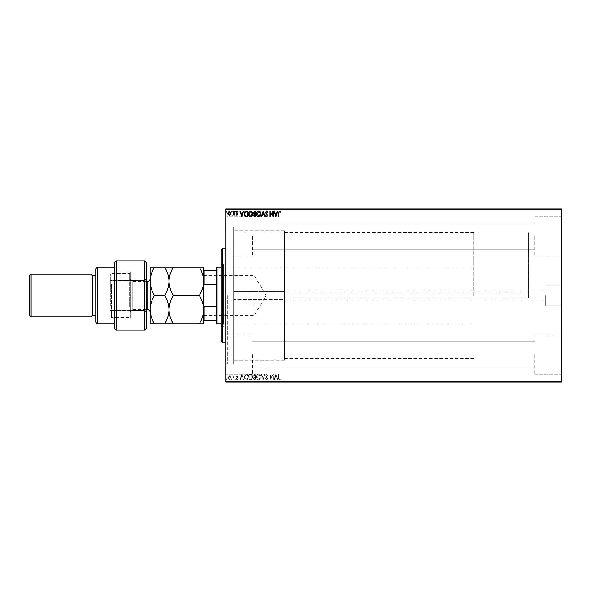 <?xml version="1.0" encoding="UTF-8"?>
<svg xmlns="http://www.w3.org/2000/svg" width="591" height="591" viewBox="0 0 591 591"><rect width="100%" height="100%" fill="white"/><g stroke="black" fill="none" stroke-linecap="round" stroke-linejoin="round"><path stroke-width="0.44" stroke-dasharray="2.96 2.22" d="M233.644 300.006L233.644 299.519L284.544 299.519L284.544 298.034L284.544 299.519L233.644 299.519L233.644 300.228L233.644 295.5L233.644 364.056L233.644 300.006M284.544 298.034L528.354 298.034L284.544 298.034L284.544 358.538L284.544 298.034M528.354 295.5L528.354 298.034L528.354 292.966L284.544 292.966L284.544 291.481L233.644 291.481L233.644 226.944L233.644 291.481L233.644 230.882L233.644 291.481L284.544 291.481L284.544 230.882L284.544 292.966L284.544 232.462L284.544 292.966L528.354 292.966L528.354 232.462L528.354 295.5M545.692 295.5L545.692 305.872L545.692 295.5M561.45 295.5L561.45 305.872L561.45 295.5M225.762 295.5L225.762 365.63L225.762 295.5M227.336 295.5L227.336 364.056L227.336 295.5M561.45 236.4L561.45 256.102L561.45 236.4M534.656 236.4L534.656 256.102L534.656 236.4M561.45 354.6L561.45 374.302L561.45 354.6M534.656 354.6L534.656 374.302L534.656 354.6M225.762 236.4L225.762 256.102L225.762 236.4M252.556 236.4L252.556 256.102L252.556 236.4M225.762 354.6L225.762 374.302L225.762 354.6M252.556 354.6L252.556 374.302L252.556 354.6M230.372 382.178L227.668 382.178M234.036 382.178L232.551 382.178L234.036 382.178M236.976 382.178L236.407 382.178M246.262 382.178L245.398 382.178M255.748 382.178L253.34 382.178L255.748 382.178M263.172 382.178L264.938 382.178M273.123 381.867L270.028 381.867L273.123 382.178M278.797 382.178L280.43 382.178L278.797 382.178M561.45 381.394L225.762 381.394L225.762 382.178L561.45 382.178L561.45 208.822L225.762 208.822L225.762 209.606L561.45 209.606M267.908 381.867L265.507 382.178L267.908 382.178M260.838 382.178L258.74 382.178M252.638 382.178L250.54 382.178M235.381 382.178L234.671 382.178M232.13 382.178L231.421 382.178M226.826 382.178L226.117 382.178M230.372 208.822L227.668 208.822M234.036 208.822L232.551 208.822L234.036 208.822M236.976 208.822L236.407 208.822M246.262 208.822L245.398 208.822M255.748 208.822L253.34 208.822L255.748 208.822M263.172 208.822L264.938 208.822M273.123 209.133L270.028 209.133L273.123 208.822M278.797 208.822L280.43 208.822L278.797 208.822M267.908 209.133L265.507 208.822L267.908 208.822M260.838 208.822L258.74 208.822M252.638 208.822L250.54 208.822M235.381 208.822L234.671 208.822M232.13 208.822L231.421 208.822M226.826 208.822L226.117 208.822M230.372 376.378L229.227 375.713L228.082 376.378L227.668 377.812L229.227 379.887L230.785 377.812L230.372 376.378L229.227 375.713L228.082 376.378L227.668 377.812L229.227 379.887L230.785 377.812L230.372 376.378M234.036 379.814L234.036 375.787L233.615 376.378L232.876 375.713L233.548 377.08L233.615 379.814L234.036 379.814L234.036 375.787L233.615 376.378L232.551 375.854L233.548 377.08L233.615 379.814L234.036 379.814M236.976 375.713L236.156 376.29L237.36 376.755L236.156 378.72L237.05 379.887L237.922 379.341L237.685 378.964L237.102 379.392L236.585 378.742L237.781 376.77L236.976 375.713L236.156 376.29L237.36 376.755L236.156 378.72L237.05 379.887L237.922 379.341L237.685 378.964L237.102 379.392L236.585 378.742L237.781 376.77L236.976 375.713M246.262 379.814L247.54 379.814L247.54 374.302L245.398 374.502L244.149 377.124C244.083 378.72 244.792 379.614 246.262 379.814L247.54 379.814L247.54 374.302L245.398 374.502L244.149 377.124C244.083 378.72 244.792 379.614 246.262 379.814M255.748 379.814L255.748 374.302L254.965 374.302L253.694 375.669L254.211 376.844L253.34 378.247L254.647 379.814L255.748 379.814L255.748 374.302L254.965 374.302L253.694 375.669L254.211 376.844L253.34 378.247L254.647 379.814L255.748 379.814M263.172 379.814L264.938 374.302L264.48 374.302L263.135 378.484L261.798 374.302L261.333 374.302L263.098 379.814L264.938 374.302L264.48 374.302L263.135 378.484L261.798 374.302L261.333 374.302L263.172 379.814M272.791 379.814L273.212 379.814L273.212 374.302L270.456 378.417L270.456 374.302L270.028 374.302L270.028 379.814L272.791 375.713L272.791 379.814L273.212 379.814L273.212 374.302L270.456 378.417L270.456 374.302L270.028 374.302L270.028 379.814L272.791 375.713L272.791 379.814M278.797 377.967L278.797 374.302L278.376 374.302L278.376 378.026L279.388 379.954L280.43 379.319L280.208 378.897L279.388 379.392L278.797 377.967L278.797 374.302L278.376 374.302L278.376 378.026L279.388 379.954L280.43 379.319L280.208 378.897L279.388 379.392L278.797 377.967M225.762 381.394L225.762 209.606M275.901 374.302L274.061 379.814L274.527 379.814L275.088 378.048L276.64 378.048L277.209 379.814L277.667 379.814L275.901 374.302L274.061 379.814L274.527 379.814L275.088 378.048L276.64 378.048L277.209 379.814L277.667 379.814L275.901 374.302M266.667 379.954L267.908 378.75L267.568 378.469L266.704 379.392L265.928 378.454L267.627 375.448L266.644 374.162L265.573 375.093L265.906 375.433L266.644 374.724L267.206 375.425L265.507 378.462L266.667 379.954L267.908 378.75L267.568 378.469L266.704 379.392L265.928 378.454L267.627 375.448L266.644 374.162L265.573 375.093L265.906 375.433L266.644 374.724L267.206 375.425L265.507 378.462L266.667 379.954M260.838 377.08C260.867 375.507 260.173 374.531 258.74 374.162C257.284 374.502 256.568 375.462 256.597 377.058C256.568 378.632 257.27 379.599 258.71 379.954C260.151 379.614 260.86 378.654 260.838 377.08C260.867 375.507 260.173 374.531 258.74 374.162C257.284 374.502 256.568 375.462 256.597 377.058C256.568 378.632 257.27 379.599 258.71 379.954C260.151 379.614 260.86 378.654 260.838 377.08M252.638 377.08C252.667 375.507 251.965 374.531 250.54 374.162C249.077 374.502 248.36 375.462 248.39 377.058C248.368 378.632 249.07 379.599 250.51 379.954C251.943 379.614 252.653 378.654 252.638 377.08C252.667 375.507 251.965 374.531 250.54 374.162C249.077 374.502 248.36 375.462 248.39 377.058C248.368 378.632 249.07 379.599 250.51 379.954C251.943 379.614 252.653 378.654 252.638 377.08M241.815 374.302L239.976 379.814L240.441 379.814L241.002 378.048L242.554 378.048L243.123 379.814L243.581 379.814L241.815 374.302L239.976 379.814L240.441 379.814L241.002 378.048L242.554 378.048L243.123 379.814L243.581 379.814L241.815 374.302M235.381 379.429L235.026 378.964L234.671 379.429L235.026 379.887L235.381 379.429L235.026 378.964L234.671 379.429L235.026 379.887L235.381 379.429M232.13 379.429L231.775 378.964L231.421 379.429L231.775 379.887L232.13 379.429L231.775 378.964L231.421 379.429L231.775 379.887L232.13 379.429M226.826 379.429L226.471 378.964L226.117 379.429L226.471 379.887L226.826 379.429L226.471 378.964L226.117 379.429L226.471 379.887L226.826 379.429M233.644 290.994L233.644 295.5L233.644 290.994M233.644 299.519L233.644 360.118L233.644 299.519M284.544 299.519L284.544 360.118L284.544 299.519M275.273 377.479L275.864 375.632L276.462 377.479L275.273 377.479L275.864 375.632L276.462 377.479L275.273 377.479M258.725 379.392L257.019 377.058L258.725 374.724L260.417 377.08L258.725 379.392L257.019 377.058L258.725 374.724L260.417 377.08L258.725 379.392M254.433 377.265L255.319 377.198L255.319 379.252L253.768 378.247L254.433 377.265L255.319 377.198L255.319 379.252L253.768 378.247L254.433 377.265M254.123 375.677L255.319 374.864L255.319 376.637L254.123 375.677L255.319 374.864L255.319 376.637L254.123 375.677M250.518 379.392L248.818 377.058L250.518 374.724L252.209 377.08L250.518 379.392L248.818 377.058L250.518 374.724L252.209 377.08L250.518 379.392M246.839 374.864L247.119 379.252L245.531 379.112L244.571 377.124L245.62 375.019L247.119 374.864L247.119 379.252L245.531 379.112L244.571 377.124L245.62 375.019L246.839 374.864M241.187 377.479L241.778 375.632L242.376 377.479L241.187 377.479L241.778 375.632L242.376 377.479L241.187 377.479M229.227 379.392L228.096 377.812L229.227 376.208L230.357 377.812L229.227 379.392L228.096 377.812L229.227 376.208L230.357 377.812L229.227 379.392M278.797 213.033L278.797 216.698L278.376 216.698L278.376 212.974L279.388 211.046L280.43 211.681L280.208 212.103L279.388 211.608L278.797 213.033M275.901 216.698L274.061 211.186L274.527 211.186L275.088 212.952L276.64 212.952L277.209 211.186L277.667 211.186L275.901 216.698M275.273 213.521L275.864 215.368L276.462 213.521L275.273 213.521M272.791 211.186L273.212 211.186L273.212 216.698L270.456 212.583L270.456 216.698L270.028 216.698L270.028 211.186L272.791 215.287L272.791 211.186M266.667 211.046L267.908 212.25L267.568 212.531L266.704 211.608L265.928 212.546L267.627 215.552L266.644 216.838L265.573 215.907L265.906 215.567L266.644 216.276L267.206 215.575L265.507 212.538L266.667 211.046M263.172 211.186L264.938 216.698L264.48 216.698L263.135 212.516L261.798 216.698L261.333 216.698L263.172 211.186M260.838 213.92C260.867 215.493 260.173 216.469 258.74 216.838C257.284 216.498 256.568 215.538 256.597 213.942C256.568 212.368 257.27 211.401 258.71 211.046C260.151 211.386 260.86 212.346 260.838 213.92M258.725 211.608L257.019 213.942L258.725 216.276L260.417 213.92L258.725 211.608M255.748 211.186L255.748 216.698L254.965 216.698L253.694 215.331L254.211 214.156L253.34 212.753L254.647 211.186L255.748 211.186M254.433 213.735L255.319 213.802L255.319 211.748L253.768 212.753L254.433 213.735M254.123 215.323L255.319 216.136L255.319 214.363L254.123 215.323M252.638 213.92C252.667 215.493 251.965 216.469 250.54 216.838C249.077 216.498 248.36 215.538 248.39 213.942C248.368 212.368 249.07 211.401 250.51 211.046C251.943 211.386 252.653 212.346 252.638 213.92M250.518 211.608L248.818 213.942L250.518 216.276L252.209 213.92L250.518 211.608M246.262 211.186L247.54 211.186L247.54 216.698L245.398 216.498L244.149 213.876C244.083 212.28 244.792 211.386 246.262 211.186M246.839 216.136L247.119 211.748L245.531 211.888L244.571 213.876L245.62 215.981L246.839 216.136M241.815 216.698L239.976 211.186L240.441 211.186L241.002 212.952L242.554 212.952L243.123 211.186L243.581 211.186L241.815 216.698M241.187 213.521L241.778 215.368L242.376 213.521L241.187 213.521M236.976 215.287L236.156 214.71L237.36 214.245L236.156 212.28L237.05 211.113L237.922 211.659L237.685 212.036L237.102 211.608L236.585 212.258L237.781 214.23L236.976 215.287M235.381 211.571L235.026 212.036L234.671 211.571L235.026 211.113L235.381 211.571M234.036 211.186L234.036 215.213L233.615 214.622L232.876 215.287L233.548 213.92L233.615 211.186L234.036 211.186M232.13 211.571L231.775 212.036L231.421 211.571L231.775 211.113L232.13 211.571M230.372 214.622L229.227 215.287L228.082 214.622L227.668 213.188L229.227 211.113L230.785 213.188L230.372 214.622M229.227 211.608L228.096 213.188L229.227 214.792L230.357 213.188L229.227 211.608M226.826 211.571L226.471 212.036L226.117 211.571L226.471 211.113L226.826 211.571M278.376 209.133L279.388 209.133L278.376 208.822M280.43 209.133L279.388 209.133L280.43 208.822M275.827 209.133L274.061 208.822M274.061 209.133L274.527 208.822M274.527 209.133L275.088 208.822M275.088 209.133L276.64 208.822M276.64 209.133L277.209 208.822M277.209 209.133L277.667 208.822M277.667 209.133L275.901 209.133M275.273 209.133L276.462 209.133L275.273 208.822M265.573 209.133L266.644 209.133L265.573 208.822M266.644 209.133L265.507 209.133L266.644 208.822M264.938 209.133L264.48 208.822M264.48 209.133L263.135 208.822M263.135 209.133L261.798 208.822M261.798 209.133L261.333 208.822M261.333 209.133L263.098 208.822M258.74 209.133L256.597 208.822M256.597 209.133L260.838 209.133M258.725 209.133L257.019 209.133L260.417 209.133L258.725 208.822M253.694 209.133L255.748 209.133L253.694 208.822M254.433 209.133L255.319 209.133L253.768 209.133L255.319 208.822L254.433 208.822M254.123 209.133L255.319 209.133L254.123 208.822M250.54 209.133L248.39 208.822M248.39 209.133L252.638 209.133M250.518 209.133L248.818 209.133L252.209 209.133L250.518 208.822M245.398 209.133L244.149 208.822M244.149 209.133L246.262 209.133M246.839 209.133L244.571 209.133L246.839 208.822M241.741 209.133L239.976 208.822M239.976 209.133L240.441 208.822M240.441 209.133L241.002 208.822M241.002 209.133L242.554 208.822M242.554 209.133L243.123 208.822M243.123 209.133L243.581 208.822M243.581 209.133L241.815 209.133M241.187 209.133L242.376 209.133L241.187 208.822M236.407 209.133L236.947 208.822M236.947 209.133L237.36 208.822M237.257 209.133L236.297 208.822M236.297 209.133L237.05 208.822M237.05 209.133L237.922 208.822M237.685 209.133L237.102 208.822M237.102 209.133L236.585 208.822M236.681 209.133L237.131 208.822M237.131 209.133L237.648 208.822M237.781 209.133L236.976 209.133M234.671 209.133L235.381 209.133M232.876 209.133L234.036 209.133L232.876 208.822M231.421 209.133L232.13 209.133M227.668 209.133L230.785 208.822M230.785 209.133L230.372 209.133M229.227 209.133L228.096 209.133L229.227 209.133M226.117 209.133L226.826 209.133M278.376 381.867L279.388 381.867L278.376 382.178M280.43 381.867L279.388 381.867L280.43 382.178M275.827 381.867L274.061 382.178M274.061 381.867L274.527 382.178M274.527 381.867L275.088 382.178M275.088 381.867L276.64 382.178M276.64 381.867L277.209 382.178M277.209 381.867L277.667 382.178M277.667 381.867L275.901 381.867M275.273 381.867L276.462 381.867L275.273 382.178M265.573 381.867L266.644 381.867L265.573 382.178M266.644 381.867L265.507 381.867L266.644 382.178M264.938 381.867L264.48 382.178M264.48 381.867L263.135 382.178M263.135 381.867L261.798 382.178M261.798 381.867L261.333 382.178M261.333 381.867L263.098 382.178M258.74 381.867L256.597 382.178M256.597 381.867L260.838 381.867M258.725 381.867L257.019 381.867L260.417 381.867L258.725 382.178M253.694 381.867L255.748 381.867L253.694 382.178M254.433 381.867L255.319 381.867L253.768 381.867L255.319 382.178L254.433 382.178M254.123 381.867L255.319 381.867L254.123 382.178M250.54 381.867L248.39 382.178M248.39 381.867L252.638 381.867M250.518 381.867L248.818 381.867L252.209 381.867L250.518 382.178M245.398 381.867L244.149 382.178M244.149 381.867L246.262 381.867M246.839 381.867L244.571 381.867L246.839 382.178M241.741 381.867L239.976 382.178M239.976 381.867L240.441 382.178M240.441 381.867L241.002 382.178M241.002 381.867L242.554 382.178M242.554 381.867L243.123 382.178M243.123 381.867L243.581 382.178M243.581 381.867L241.815 381.867M241.187 381.867L242.376 381.867L241.187 382.178M236.407 381.867L236.947 382.178M236.947 381.867L237.36 382.178M237.257 381.867L236.297 382.178M236.297 381.867L237.05 382.178M237.05 381.867L237.922 382.178M237.685 381.867L237.102 382.178M237.102 381.867L236.585 382.178M236.681 381.867L237.131 382.178M237.131 381.867L237.648 382.178M237.781 381.867L236.976 381.867M234.671 381.867L235.381 381.867M232.876 381.867L234.036 381.867L232.876 382.178M231.421 381.867L232.13 381.867M227.668 381.867L230.785 382.178M230.785 381.867L230.372 381.867M229.227 381.867L228.096 381.867L229.227 381.867M226.117 381.867L226.826 381.867M221.034 249.794L221.034 341.206M222.608 342.78L222.608 248.22M223.398 321.718L223.398 267.132L223.398 321.718M284.544 321.718L284.544 267.132L284.544 321.718M223.398 324.267L223.398 264.376L223.398 324.267M221.034 266.733L221.034 326.624L221.034 266.733M284.544 355.221L284.544 230.882L284.544 355.221M233.644 355.221L233.644 230.882L233.644 355.221M233.644 358.863L233.644 226.944L233.644 358.863M225.762 358.863L225.762 226.944L225.762 358.863M225.762 251.803L225.762 342.78L225.762 251.803M203.696 295.5L203.696 316.067L203.696 295.5M204.168 295.5L204.168 315.594L204.168 295.5M254.13 295.5L254.13 315.594L254.13 295.5M217.096 323.868L217.096 267.132M216.306 267.922L216.306 323.078M473.664 295.5L473.664 232.462L473.664 295.5M203.696 305.451L203.696 285.549L203.696 320.714L204.168 320.714L204.168 306.67L203.696 305.451L203.696 320.714M216.306 270.286L203.696 270.286L203.696 285.549L204.168 284.33L204.168 270.286M216.306 306.67L204.168 306.67M216.306 284.33L204.168 284.33M216.306 320.714L204.168 320.714M203.696 285.549L203.696 270.286M146.176 328.596L146.176 262.404M116.228 330.17L116.228 310.474L144.596 310.474L144.596 330.17M144.596 310.474L146.176 312.048L144.596 310.474L131.992 310.474L131.992 280.526L144.596 280.526L144.596 310.474M131.992 280.526L130.412 278.952L131.992 280.526L109.926 280.526L144.596 280.526L146.176 278.952L144.596 280.526L144.596 260.83M146.176 281.316L132.776 281.316L132.776 309.684L132.776 281.316C131.342 281.176 130.552 280.385 130.412 278.952L130.412 312.048L130.412 278.952L130.412 312.048L131.992 310.474L109.926 310.474L109.926 271.86L130.412 271.86L130.412 319.14L130.412 312.048L131.992 310.474M95.742 268.706L95.742 322.294M97.316 323.868L97.316 267.132M92.588 275.798L92.588 315.202M91.014 274.224L91.014 316.776M29.55 275.798L29.55 315.202M31.124 316.776L31.124 274.224M109.926 271.86L109.926 319.14L109.926 310.474L114.654 310.474L114.654 323.868L114.654 262.404M116.228 280.526L116.228 260.83M116.228 310.474L114.654 310.474L114.654 328.596M95.742 295.5L95.742 315.202L95.742 295.5M130.412 278.952L130.412 271.86M130.412 284.862L130.412 316.776L130.412 284.862M129.628 306.53L129.628 273.434L129.628 306.53M110.716 306.138L110.716 274.224L110.716 306.138M111.5 284.47L111.5 317.566L111.5 284.47M150.114 303.774L150.114 278.952L150.114 303.774M199.307 267.132L203.696 267.132L203.696 281.316C203.526 276.3 202.063 271.572 199.307 267.132L173.414 267.132C170.666 271.587 169.203 276.315 169.026 281.316C169.203 286.332 170.666 291.06 173.414 295.5L199.307 295.5C202.063 291.045 203.526 286.317 203.696 281.316L203.696 309.684C203.533 304.705 202.07 299.977 199.307 295.5M169.026 267.132L169.026 281.316C168.849 276.3 167.386 271.572 164.638 267.132L173.414 267.132M199.307 323.868C202.056 319.45 203.518 314.722 203.696 309.684L203.696 323.868L164.638 323.868C167.379 319.45 168.841 314.722 169.026 309.684C169.196 314.663 170.659 319.391 173.414 323.868M173.414 295.5C170.673 299.918 169.211 304.646 169.026 309.684L169.026 323.868M169.026 281.316L169.026 309.684C168.856 304.705 167.393 299.977 164.638 295.5C167.386 291.045 168.849 286.317 169.026 281.316M154.502 323.868C151.747 319.391 150.284 314.663 150.114 309.684C150.299 304.646 151.761 299.918 154.502 295.5C151.754 291.06 150.291 286.332 150.114 281.316C150.291 276.315 151.754 271.587 154.502 267.132L150.114 267.132L150.114 323.868L164.638 323.868M154.502 295.5L164.638 295.5M154.502 267.132L164.638 267.132M147.75 281.316L147.75 309.684M233.644 300.228L545.692 300.228L233.644 300.228M545.692 305.872L561.45 305.872L545.692 305.872M225.762 364.056L233.644 364.056L227.336 364.056L225.762 365.63M534.656 256.102L561.45 256.102L534.656 256.102M534.656 374.302L561.45 374.302L534.656 374.302M252.556 256.102L225.762 256.102L252.556 256.102M252.556 374.302L225.762 374.302L252.556 374.302M534.656 367.994L252.556 367.994L534.656 367.994M534.656 249.794L252.556 249.794L534.656 249.794M284.544 230.882L233.644 230.882L284.544 230.882M473.664 232.462L284.544 232.462M534.656 223.006L252.556 223.006L534.656 223.006M534.656 341.206L252.556 341.206L534.656 341.206M225.762 226.944L233.644 226.944L227.336 226.944L225.762 225.37M284.544 360.118L233.644 360.118L284.544 360.118M473.664 358.538L284.544 358.538M252.556 334.898L225.762 334.898L252.556 334.898M252.556 216.698L225.762 216.698L252.556 216.698M534.656 334.898L561.45 334.898L534.656 334.898M534.656 216.698L561.45 216.698L534.656 216.698M545.692 285.128L561.45 285.128L545.692 285.128M233.644 290.772L545.692 290.772L233.644 290.772M284.544 323.868L223.398 323.868M221.034 326.624L223.398 326.624M221.034 264.376L223.398 264.376M284.544 267.132L223.398 267.132M203.696 274.933L204.168 275.406L254.13 275.406L266.201 295.5L254.13 315.594L204.168 315.594L203.696 316.067M221.034 267.132L473.664 267.132M221.034 323.868L473.664 323.868M109.926 319.14L130.412 319.14M130.412 274.224L129.628 273.434L111.5 273.434L110.716 274.224M146.176 309.684L132.776 309.684C131.342 309.824 130.552 310.615 130.412 312.048M110.716 316.776L111.5 317.566L129.628 317.566L130.412 316.776"/><path stroke-width="0.89" d="M561.45 382.178L225.762 382.178L225.762 381.394L561.45 381.394L561.45 382.178M561.45 209.606L225.762 209.606L225.762 208.822L561.45 208.822L561.45 381.394M230.372 214.622L229.227 215.287L228.082 214.622L227.668 213.188L229.227 211.113L230.785 213.188L230.372 214.622M234.036 211.186L234.036 215.213L233.615 214.622L232.876 215.287L233.548 213.92L233.615 211.186L234.036 211.186M236.976 215.287L236.156 214.71L237.36 214.245L236.156 212.28L237.05 211.113L237.922 211.659L237.685 212.036L237.102 211.608L236.585 212.258L237.781 214.23L236.976 215.287M246.262 211.186L247.54 211.186L247.54 216.698L245.398 216.498L244.149 213.876C244.083 212.28 244.792 211.386 246.262 211.186M255.748 211.186L255.748 216.698L254.965 216.698L253.694 215.331L254.211 214.156L253.34 212.753L254.647 211.186L255.748 211.186M263.172 211.186L264.938 216.698L264.48 216.698L263.135 212.516L261.798 216.698L261.333 216.698L263.172 211.186M272.791 211.186L273.212 211.186L273.212 216.698L270.456 212.583L270.456 216.698L270.028 216.698L270.028 211.186L272.791 215.287L272.791 211.186M278.797 213.033L278.797 216.698L278.376 216.698L278.376 212.974L279.388 211.046L280.43 211.681L280.208 212.103L279.388 211.608L278.797 213.033M225.762 209.606L225.762 381.394M275.901 216.698L274.061 211.186L274.527 211.186L275.088 212.952L276.64 212.952L277.209 211.186L277.667 211.186L275.901 216.698M266.667 211.046L267.908 212.25L267.568 212.531L266.704 211.608L265.928 212.546L267.627 215.552L266.644 216.838L265.573 215.907L265.906 215.567L266.644 216.276L267.206 215.575L265.507 212.538L266.667 211.046M260.838 213.92C260.867 215.493 260.173 216.469 258.74 216.838C257.284 216.498 256.568 215.538 256.597 213.942C256.568 212.368 257.27 211.401 258.71 211.046C260.151 211.386 260.86 212.346 260.838 213.92M252.638 213.92C252.667 215.493 251.965 216.469 250.54 216.838C249.077 216.498 248.36 215.538 248.39 213.942C248.368 212.368 249.07 211.401 250.51 211.046C251.943 211.386 252.653 212.346 252.638 213.92M241.815 216.698L239.976 211.186L240.441 211.186L241.002 212.952L242.554 212.952L243.123 211.186L243.581 211.186L241.815 216.698M235.381 211.571L235.026 212.036L234.671 211.571L235.026 211.113L235.381 211.571M232.13 211.571L231.775 212.036L231.421 211.571L231.775 211.113L232.13 211.571M226.826 211.571L226.471 212.036L226.117 211.571L226.471 211.113L226.826 211.571M275.273 213.521L275.864 215.368L276.462 213.521L275.273 213.521M257.019 213.942L258.725 216.276L260.417 213.92L258.725 211.608L257.019 213.942M254.884 216.136L255.319 216.136L255.319 214.363L254.123 215.323L254.884 216.136M255.105 213.802L255.319 211.748L254.839 211.748L253.768 212.753L255.105 213.802M248.818 213.942L250.518 216.276L252.209 213.92L250.518 211.608L248.818 213.942M247.119 216.136L247.119 211.748L245.531 211.888L244.571 213.876L245.62 215.981L247.119 216.136M241.187 213.521L241.778 215.368L242.376 213.521L241.187 213.521M228.096 213.188L229.227 214.792L230.357 213.188L229.227 211.608L228.096 213.188M222.608 342.78L221.034 341.206L221.034 249.794L222.608 248.22L222.608 342.78L225.762 342.78M217.096 323.868L216.306 323.078L216.306 267.922L217.096 267.132L217.096 323.868L221.034 323.868M216.306 284.33L204.168 284.33L203.696 285.549M203.696 305.451L204.168 306.67L204.168 320.714L203.696 320.714M216.306 306.67L204.168 306.67M203.696 270.286L204.168 270.286L204.168 284.33M216.306 270.286L204.168 270.286M216.306 320.714L204.168 320.714M144.596 260.83L146.176 262.404L146.176 328.596L144.596 330.17L144.596 260.83L116.228 260.83L116.228 330.17L144.596 330.17M97.316 323.868L95.742 322.294L95.742 268.706L97.316 267.132L97.316 323.868L114.654 323.868M95.742 315.202L92.588 315.202L92.588 275.798L91.014 274.224L91.014 316.776L31.124 316.776L31.124 274.224L91.014 274.224M31.124 316.776L29.55 315.202L29.55 275.798L31.124 274.224M116.228 330.17L114.654 328.596L114.654 262.404L116.228 260.83M154.502 267.132C151.747 271.609 150.284 276.337 150.114 281.316C150.299 286.354 151.761 291.082 154.502 295.5C151.754 299.94 150.291 304.668 150.114 309.684C150.291 314.685 151.754 319.413 154.502 323.868L150.114 323.868L150.114 267.132L164.638 267.132C167.379 271.55 168.841 276.278 169.026 281.316C169.196 276.337 170.659 271.609 173.414 267.132L199.307 267.132C202.056 271.55 203.518 276.278 203.696 281.316C203.533 286.295 202.07 291.023 199.307 295.5C202.063 299.955 203.526 304.683 203.696 309.684C203.526 314.7 202.063 319.428 199.307 323.868L203.696 323.868L203.696 267.132L199.307 267.132M169.026 323.868L169.026 309.684C168.849 314.7 167.386 319.428 164.638 323.868L173.414 323.868C170.666 319.413 169.203 314.685 169.026 309.684C169.203 304.668 170.666 299.94 173.414 295.5C170.673 291.082 169.211 286.354 169.026 281.316L169.026 267.132L164.638 267.132M173.414 295.5L199.307 295.5M173.414 267.132L169.026 267.132M173.414 323.868L199.307 323.868M169.026 309.684L169.026 281.316C168.856 286.295 167.393 291.023 164.638 295.5C167.386 299.955 168.849 304.683 169.026 309.684M154.502 295.5L164.638 295.5M154.502 323.868L164.638 323.868M146.176 309.684L147.75 309.684L147.75 281.316C149.183 281.176 149.974 280.385 150.114 278.952M222.608 248.22L225.762 248.22M217.096 267.132L221.034 267.132M92.588 275.798L95.742 275.798M97.316 267.132L114.654 267.132M92.588 315.202L91.014 316.776M147.75 309.684C149.183 309.824 149.974 310.615 150.114 312.048M146.176 281.316L147.75 281.316"/></g></svg>
